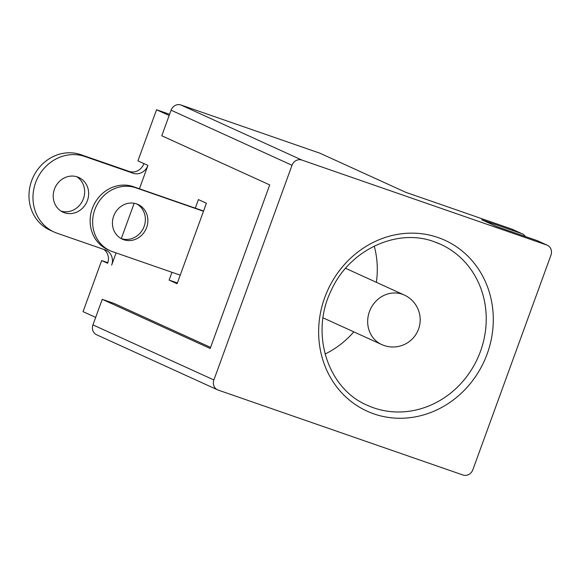 <?xml version="1.0" encoding="UTF-8"?>
<svg xmlns="http://www.w3.org/2000/svg" width="580" height="580" viewBox="0 0 580 580"><rect width="100%" height="100%" fill="white"/><g stroke="black" fill="none" stroke-linecap="round" stroke-linejoin="round"><path stroke-width="0.87" d="M136.67 203.921A19.053 17.429 114.5 0 0 113.97 215.332A19.053 17.429 114.5 0 0 122.264 239.149A19.053 17.429 114.5 0 0 123.649 239.7A19.053 17.429 114.5 0 0 146.341 228.288A19.053 17.429 114.5 0 0 138.054 204.472A19.053 17.429 114.5 0 0 136.67 203.921M121.039 238.525A19.053 17.429 114.5 0 0 121.147 238.561A19.053 17.429 114.5 0 0 143.55 227.838A19.053 17.429 114.5 0 0 136.778 203.957M203.486 211.265L135.901 187.819A34.017 31.124 114.5 0 0 95.374 208.206A34.017 31.124 114.5 0 0 110.171 250.727A34.017 31.124 114.5 0 0 112.643 251.713L180.228 275.159M203.573 211.026L133.4 186.68A34.017 31.124 114.5 0 0 92.872 207.067A34.017 31.124 114.5 0 0 107.677 249.588L110.171 250.727M64.431 212.73A19.053 17.429 -65.5 0 1 63.046 212.179A19.053 17.429 -65.5 0 1 54.752 188.362A19.053 17.429 -65.5 0 1 77.452 176.951A19.053 17.429 -65.5 0 1 78.837 177.502A19.053 17.429 -65.5 0 1 87.123 201.318A19.053 17.429 -65.5 0 1 64.431 212.73M76.778 176.733A19.053 17.429 -65.5 0 1 82.802 200.245A19.053 17.429 -65.5 0 1 61.11 211.127M95.671 317.405L83.056 311.656L101.659 260.543L107.655 263.276A12.245 11.209 114.5 0 0 103.827 249.429M54.02 231.993L50.025 230.173A40.825 37.352 -65.5 0 1 32.262 179.14A40.825 37.352 -65.5 0 1 80.895 154.686L129.159 171.426A12.245 11.209 114.5 0 0 143.934 163.596L147.936 165.416A12.245 11.209 114.5 0 1 133.153 173.246L84.897 156.506A40.825 37.352 -65.5 0 0 36.257 180.96A40.825 37.352 -65.5 0 0 54.02 231.993A40.825 37.352 -65.5 0 0 56.985 233.174L105.248 249.922A12.245 11.209 114.5 0 1 106.133 250.277A12.245 11.209 114.5 0 1 111.657 265.096L116.087 252.909M374.245 246.079A88.443 80.924 -65.5 0 1 376.384 282.329M353.822 331.861A88.443 80.924 -65.5 0 1 325.075 354.039M121.293 238.612L134.154 203.268M139.432 188.775L147.936 165.416L137.938 160.87L156.542 109.75L169.157 115.5M525.313 236.488A8.163 7.468 114.5 0 0 522.304 233.849L512.314 229.303A8.163 7.468 114.5 0 0 511.72 229.064L405.783 192.313L319.834 153.171L180.938 104.987A8.163 7.468 114.5 0 0 171.085 110.2L161.784 135.763L269.722 184.918L210.192 348.486L102.247 299.331L92.945 324.887A8.163 7.468 114.5 0 0 96.628 334.769L217.558 389.84A8.163 7.468 114.5 0 0 218.152 390.079L462.978 475.013A8.163 7.468 114.5 0 0 472.83 469.8L550.971 255.113A8.163 7.468 114.5 0 0 547.295 245.231A8.163 7.468 114.5 0 0 546.701 244.992L301.868 160.058A8.163 7.468 114.5 0 0 292.015 165.278L213.882 379.965A8.163 7.468 114.5 0 0 217.558 389.84M210.591 347.391L114.021 303.412L102.247 299.331M522.304 233.849A8.163 7.468 114.5 0 0 521.717 233.617L481.697 219.733L496.683 226.562L536.703 240.439A8.163 7.468 -65.5 0 1 537.298 240.678L547.295 245.231M177.386 282.96L169.113 280.089L177.11 283.729L206.407 203.225L198.418 199.585L195.293 208.155M169.113 280.089L171.956 272.288M156.542 109.75L169.599 114.282M101.659 260.543L107.851 262.689M133.4 186.68L135.901 187.819M80.895 154.686L84.897 156.506M129.159 171.426L133.153 173.246M440.626 244.303L434.275 241.758C397.003 227.701 349.066 249.9 331.042 290.798C309.843 333.87 327.881 388.803 367.314 405.289A88.443 80.924 114.5 0 0 373.738 407.856A88.443 80.924 114.5 0 0 479.116 354.858A88.443 80.924 114.5 0 0 440.626 244.303A88.443 80.924 114.5 0 0 434.355 241.787M438.06 237.532A93.888 85.905 -65.5 0 1 487.185 353.88A93.888 85.905 -65.5 0 1 373.875 413.881A93.888 85.905 -65.5 0 1 324.749 297.525A93.888 85.905 -65.5 0 1 438.06 237.532M404.253 295.017A27.216 27.216 0 0 1 418.238 329.897A27.216 27.216 0 0 1 381.698 344.556A27.216 24.897 -65.5 0 1 369.851 310.532A27.216 24.897 -65.5 0 1 402.274 294.227A27.216 24.897 -65.5 0 1 404.253 295.017L345.579 268.301M511.72 229.064L521.717 233.617M536.703 240.439L546.701 244.992M92.945 324.887L213.882 379.965M171.085 110.2L292.015 165.278M180.938 104.987L301.868 160.058M381.698 344.556L323.017 317.833"/></g></svg>
